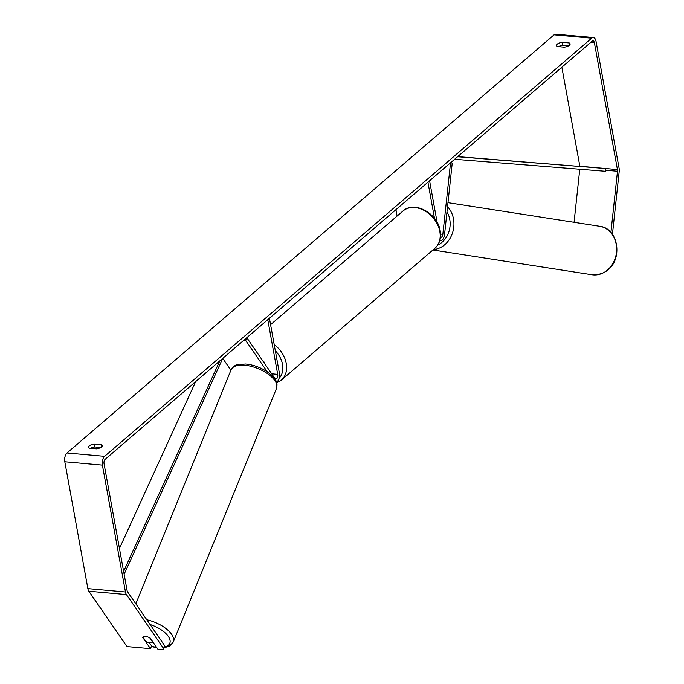 <?xml version="1.0" encoding="UTF-8"?>
<svg xmlns="http://www.w3.org/2000/svg" width="684" height="684" viewBox="0 0 684 684"><rect width="100%" height="100%" fill="white"/><g stroke="black" fill="none" stroke-linecap="round" stroke-linejoin="round"><path stroke-width="1.03" d="M440.462 237.194A3.309 1.71 -84.9 0 0 440.864 237.322A3.309 1.71 -84.9 0 0 442.847 234.296L450.542 162.783L452.235 163.057L444.549 234.561A6.618 3.429 -84.9 0 1 440.564 240.623A6.618 3.429 -84.9 0 1 439.846 240.4M397.105 216.058L395.942 209.655M437.144 222.428L429.578 180.781L427.928 182.192L434.511 218.427M276.464 382.176A6.618 3.429 95.1 0 0 279.354 372.942L269.419 318.282L267.769 319.693L277.704 374.353L271.693 373.815M267.333 371.874L245.659 340.41L246.813 337.691L274.908 378.483A3.309 1.71 95.1 0 0 275.763 379.064A3.309 1.71 95.1 0 0 277.704 374.353M264.657 363.606L264.443 362.417A5.515 4.164 -130.6 0 0 262.887 361.024A5.515 4.164 49.4 0 1 263.87 361.81L264.033 362.691M245.659 340.41L243.837 340.247M124.129 574.227L222.736 358.365L230.91 370.215M149.668 637.762L152.626 642.054A5.515 2.548 22.1 0 1 149.924 642.712A5.515 2.548 22.1 0 1 146 641.575L142.93 637.095A5.515 2.548 22.1 0 1 143.537 636.71A5.515 2.497 23 0 1 150.224 638.078L157.978 649.338L163.202 649.8L164.63 645.645L163.202 649.8M89.484 448.225A5.515 2.214 169.7 0 1 88.578 447.276A5.515 2.214 169.7 0 1 89.305 445.874A5.515 2.214 169.7 0 1 94.418 443.993L101.335 444.609A5.515 2.214 169.7 0 1 102.249 445.558A5.515 2.214 169.7 0 1 96.401 448.841L89.484 448.225M557.161 44.203A5.515 2.214 -10.3 0 0 556.434 45.606A5.515 2.214 -10.3 0 0 557.34 46.555L564.257 47.17A5.515 2.214 -10.3 0 0 570.105 43.887A5.515 2.214 -10.3 0 0 569.191 42.938L562.282 42.322A5.515 2.214 -10.3 0 0 557.161 44.203M568.626 45.819L562.821 45.298A5.515 2.214 -10.3 0 0 558.452 46.657M610.906 232.509L617.49 171.265A3.309 1.71 95.1 0 0 617.438 169.581L594.387 42.733A3.309 1.71 95.1 0 0 593.037 40.852A3.309 1.71 95.1 0 0 592.199 41.168L105.148 459.315A3.309 1.71 95.1 0 0 104.045 463.709L127.096 590.557A3.309 1.71 95.1 0 0 127.583 591.865L164.63 645.645M90.596 448.328A5.515 2.214 169.7 0 1 94.965 446.968L100.77 447.49M612.428 234.398L619.191 171.53A6.618 3.429 95.1 0 0 619.088 168.17L596.038 41.322A6.618 3.429 95.1 0 0 593.336 37.552L555.75 34.2A6.618 3.429 95.1 0 0 554.074 34.833L67.015 452.979A6.618 3.429 95.1 0 0 64.809 461.768L87.868 588.616A6.618 3.429 95.1 0 0 88.843 591.224L126.968 646.568L150.463 648.663L142.708 637.411M593.336 37.552A6.618 3.429 95.1 0 0 591.66 38.184L104.601 456.331A6.618 3.429 95.1 0 0 102.395 465.12L125.454 591.976A6.618 3.429 95.1 0 0 126.429 594.576L163.476 648.355M149.334 642.644L151.617 645.952L150.463 648.663M579.878 166.349A3.309 1.71 95.1 0 0 579.852 166.229L561.863 67.212M574.064 222.291L579.767 169.239M569.584 45.093L569.191 42.938M562.821 45.298L562.282 42.322M101.728 446.763L101.335 444.609M94.965 446.968L94.418 443.993M457.57 156.747L605.699 168.538L457.716 156.627M605.699 168.538L605.46 171.282L454.621 159.278M119.443 548.448L195.65 381.612M123.616 571.414L219.786 360.896M442.847 234.296L440.556 234.09M156.542 647.244A21.785 10.063 22.1 0 1 151.48 646.26M276.516 388.358C277.268 383.63 278.602 380.612 266.974 371.634C260.176 367.24 253.012 364.7 245.479 364.008C239.229 364.752 236.425 362.246 231.055 369.856A24.538 11.337 22.1 0 1 244.197 365.196A24.538 11.337 22.1 0 1 268.051 374.054A24.538 11.337 22.1 0 1 276.516 388.358L173.266 642.037A24.538 11.337 -157.9 0 0 146.803 619.764M150.087 624.518A21.785 10.063 22.1 0 1 168.615 636.872A21.785 10.063 22.1 0 1 164.365 647.038M104.601 456.331L67.015 452.979M591.66 38.184L554.074 34.833M126.429 594.576L88.843 591.224M594.387 42.733L590.754 42.408M617.438 169.581L579.852 166.229M617.49 171.265L605.554 170.196M102.395 465.12L64.809 461.768M125.454 591.976L87.868 588.616M434.904 248.301A24.538 18.536 -130.6 0 0 439.821 231.551A24.538 18.536 -130.6 0 0 424.507 210.646A24.538 18.536 -130.6 0 0 402.927 211.065C414.418 200.292 437.786 213.468 440.188 230.841C441.394 238.092 439.632 243.914 434.904 248.301L281.329 380.15L276.695 382.886M274.198 344.608A24.538 18.536 49.4 0 1 286.245 363.401A24.538 18.536 49.4 0 1 281.329 380.15M279.038 378.397A21.785 16.45 -130.6 0 0 282.526 364.367A21.785 16.45 -130.6 0 0 275.319 350.747M593.182 274.9A24.538 20.759 -81.1 0 0 616.412 253.029A24.538 20.759 -81.1 0 0 599.586 226.267C622.543 228.49 624.817 274.13 593.233 274.908L592.028 274.763A24.538 20.759 -81.1 0 0 593.182 274.9M447.541 206.705A24.538 20.759 98.9 0 1 452.492 232.953A24.538 20.759 98.9 0 1 433.417 249.574M437.76 245.043A21.785 18.425 -81.1 0 0 446.985 211.912M440.564 240.623L439.803 240.554M151.352 646.568L156.841 647.68M231.055 369.856L135.834 603.827M164.057 647.782L169.572 646.081L173.266 642.037M270.582 324.686L402.927 211.065M447.977 202.661L599.586 226.267M432.938 249.985L592.028 274.763"/></g></svg>
